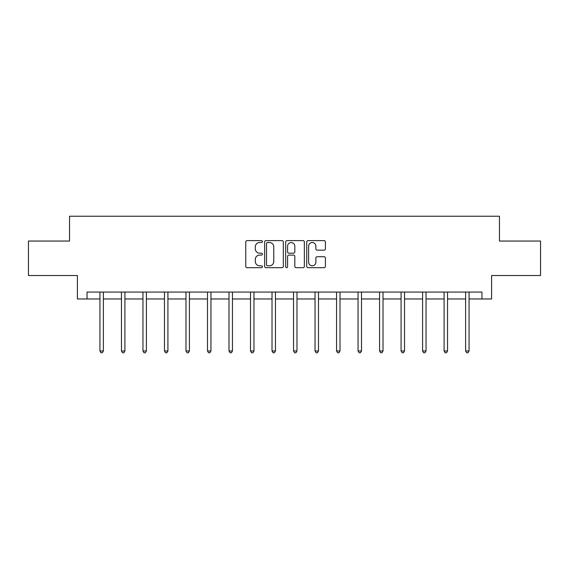 <?xml version="1.0" encoding="UTF-8"?>
<svg xmlns="http://www.w3.org/2000/svg" width="569" height="569" viewBox="0 0 569 569"><rect width="100%" height="100%" fill="white"/><g stroke="black" fill="none" stroke-linecap="round" stroke-linejoin="round"><path stroke-width="0.85" d="M262.437 241.562A0.946 0.946 0 0 0 261.491 240.616L247.11 240.616A1.351 1.351 0 0 0 245.758 241.974L245.758 266.335A1.351 1.351 0 0 0 247.11 267.686L261.491 267.686A0.946 0.946 0 0 0 262.437 266.74A0.946 0.946 0 0 0 261.491 265.794L259.628 265.794A4.332 4.332 0 0 1 255.303 261.463L255.303 259.428A4.332 4.332 0 0 1 259.628 255.097L261.491 255.097A0.946 0.946 0 0 0 262.437 254.151A0.946 0.946 0 0 0 261.491 253.205L259.628 253.205A4.332 4.332 0 0 1 255.303 248.873L255.303 246.846A4.332 4.332 0 0 1 259.628 242.515L261.491 242.515A0.946 0.946 0 0 0 262.437 241.562M324.053 250.161A1.351 1.351 0 0 0 325.404 248.802L325.404 241.974A1.351 1.351 0 0 0 324.053 240.616L308.085 240.616A1.351 1.351 0 0 0 306.727 241.974L306.727 266.335A1.351 1.351 0 0 0 308.085 267.686L324.053 267.686A1.351 1.351 0 0 0 325.404 266.335L325.404 258.077A1.351 1.351 0 0 0 324.053 256.726L317.218 256.726A1.351 1.351 0 0 0 315.866 258.077L315.866 262.174A3.62 3.62 0 0 1 312.246 265.794A3.62 3.62 0 0 1 308.626 262.174L308.626 246.135A3.62 3.62 0 0 1 312.246 242.515A3.62 3.62 0 0 1 315.866 246.135L315.866 248.802A1.351 1.351 0 0 0 317.218 250.161L324.053 250.161M87.05 298.967L87.05 292.068L481.95 292.068L481.95 298.967L491.602 298.967L491.602 275.524L540.55 275.524L540.55 241.05L499.461 241.05L499.461 216.234L69.539 216.234L69.539 241.05L28.45 241.05L28.45 275.524L77.398 275.524L77.398 298.967L99.945 298.967M283.312 241.974A1.351 1.351 0 0 0 281.961 240.616L265.993 240.616A1.351 1.351 0 0 0 264.642 241.974L264.642 266.335A1.351 1.351 0 0 0 265.993 267.686L281.961 267.686A1.351 1.351 0 0 0 283.312 266.335L283.312 241.974M287.039 240.616L303.007 240.616A1.351 1.351 0 0 1 304.358 241.974L304.358 266.335A1.351 1.351 0 0 1 303.007 267.686L296.172 267.686A1.351 1.351 0 0 1 294.82 266.335L294.82 256.455A1.351 1.351 0 0 0 293.469 255.097L288.931 255.097A1.351 1.351 0 0 0 287.58 256.455L287.58 266.74A0.946 0.946 0 0 1 286.634 267.686A0.946 0.946 0 0 1 285.688 266.74L285.688 241.974A1.351 1.351 0 0 1 287.039 240.616M103.387 298.967L121.453 298.967M124.903 298.967L142.961 298.967M146.411 298.967L164.469 298.967M167.919 298.967L185.985 298.967M189.427 298.967L207.493 298.967M210.943 298.967L229.001 298.967M232.451 298.967L250.509 298.967M253.959 298.967L272.025 298.967M275.467 298.967L293.533 298.967M296.975 298.967L315.041 298.967M318.491 298.967L336.549 298.967M339.999 298.967L358.057 298.967M361.507 298.967L379.573 298.967M383.015 298.967L401.081 298.967M404.531 298.967L422.589 298.967M426.039 298.967L444.097 298.967M447.547 298.967L465.613 298.967M469.055 298.967L481.95 298.967M267.48 242.515A0.946 0.946 0 0 0 266.534 243.461L266.534 264.841A0.946 0.946 0 0 0 267.48 265.794L269.443 265.794A4.332 4.332 0 0 0 273.774 261.463L273.774 246.846A4.332 4.332 0 0 0 269.443 242.515L267.48 242.515M294.82 246.199A3.62 3.62 0 0 0 291.2 242.579A3.62 3.62 0 0 0 287.58 246.199L287.58 251.854A1.351 1.351 0 0 0 288.931 253.205L293.469 253.205A1.351 1.351 0 0 0 294.82 251.854L294.82 246.199M103.572 292.068L103.487 292.274A1.38 1.38 0 0 0 103.387 292.786L103.387 350.973L99.945 350.973L99.945 292.786A1.38 1.38 0 0 0 99.845 292.274L99.76 292.068M103.387 350.973L102.356 352.766L100.976 352.766L99.945 350.973M125.08 292.068L125.002 292.274A1.38 1.38 0 0 0 124.903 292.786L124.903 350.973L121.453 350.973L121.453 292.786A1.38 1.38 0 0 0 121.353 292.274L121.268 292.068M124.903 350.973L123.864 352.766L122.484 352.766L121.453 350.973M146.589 292.068L146.51 292.274A1.38 1.38 0 0 0 146.411 292.786L146.411 350.973L142.961 350.973L142.961 292.786A1.38 1.38 0 0 0 142.862 292.274L142.783 292.068M146.411 350.973L145.372 352.766L144 352.766L142.961 350.973M168.104 292.068L168.019 292.274A1.38 1.38 0 0 0 167.919 292.786L167.919 350.973L164.469 350.973L164.469 292.786A1.38 1.38 0 0 0 164.37 292.274L164.292 292.068M167.919 350.973L166.888 352.766L165.508 352.766L164.469 350.973M189.612 292.068L189.527 292.274A1.38 1.38 0 0 0 189.427 292.786L189.427 350.973L185.985 350.973L185.985 292.786A1.38 1.38 0 0 0 185.885 292.274L185.8 292.068M189.427 350.973L188.396 352.766L187.016 352.766L185.985 350.973M211.12 292.068L211.042 292.274A1.38 1.38 0 0 0 210.943 292.786L210.943 350.973L207.493 350.973L207.493 292.786A1.38 1.38 0 0 0 207.393 292.274L207.308 292.068M210.943 350.973L209.904 352.766L208.524 352.766L207.493 350.973M232.629 292.068L232.55 292.274A1.38 1.38 0 0 0 232.451 292.786L232.451 350.973L229.001 350.973L229.001 292.786A1.38 1.38 0 0 0 228.902 292.274L228.823 292.068M232.451 350.973L231.412 352.766L230.032 352.766L229.001 350.973M254.137 292.068L254.059 292.274A1.38 1.38 0 0 0 253.959 292.786L253.959 350.973L250.509 350.973L250.509 292.786A1.38 1.38 0 0 0 250.41 292.274L250.332 292.068M253.959 350.973L252.928 352.766L251.548 352.766L250.509 350.973M275.652 292.068L275.567 292.274A1.38 1.38 0 0 0 275.467 292.786L275.467 350.973L272.025 350.973L272.025 292.786A1.38 1.38 0 0 0 271.925 292.274L271.84 292.068M275.467 350.973L274.436 352.766L273.056 352.766L272.025 350.973M297.16 292.068L297.075 292.274A1.38 1.38 0 0 0 296.975 292.786L296.975 350.973L293.533 350.973L293.533 292.786A1.38 1.38 0 0 0 293.433 292.274L293.348 292.068M296.975 350.973L295.944 352.766L294.564 352.766L293.533 350.973M318.668 292.068L318.59 292.274A1.38 1.38 0 0 0 318.491 292.786L318.491 350.973L315.041 350.973L315.041 292.786A1.38 1.38 0 0 0 314.942 292.274L314.863 292.068M318.491 350.973L317.452 352.766L316.072 352.766L315.041 350.973M340.177 292.068L340.098 292.274A1.38 1.38 0 0 0 339.999 292.786L339.999 350.973L336.549 350.973L336.549 292.786A1.38 1.38 0 0 0 336.45 292.274L336.371 292.068M339.999 350.973L338.968 352.766L337.588 352.766L336.549 350.973M361.692 292.068L361.607 292.274A1.38 1.38 0 0 0 361.507 292.786L361.507 350.973L358.057 350.973L358.057 292.786A1.38 1.38 0 0 0 357.958 292.274L357.88 292.068M361.507 350.973L360.476 352.766L359.096 352.766L358.057 350.973M383.2 292.068L383.115 292.274A1.38 1.38 0 0 0 383.015 292.786L383.015 350.973L379.573 350.973L379.573 292.786A1.38 1.38 0 0 0 379.473 292.274L379.388 292.068M383.015 350.973L381.984 352.766L380.604 352.766L379.573 350.973M404.708 292.068L404.63 292.274A1.38 1.38 0 0 0 404.531 292.786L404.531 350.973L401.081 350.973L401.081 292.786A1.38 1.38 0 0 0 400.981 292.274L400.896 292.068M404.531 350.973L403.492 352.766L402.112 352.766L401.081 350.973M426.217 292.068L426.138 292.274A1.38 1.38 0 0 0 426.039 292.786L426.039 350.973L422.589 350.973L422.589 292.786A1.38 1.38 0 0 0 422.49 292.274L422.411 292.068M426.039 350.973L425 352.766L423.628 352.766L422.589 350.973M447.732 292.068L447.647 292.274A1.38 1.38 0 0 0 447.547 292.786L447.547 350.973L444.097 350.973L444.097 292.786A1.38 1.38 0 0 0 443.998 292.274L443.92 292.068M447.547 350.973L446.516 352.766L445.136 352.766L444.097 350.973M469.24 292.068L469.155 292.274A1.38 1.38 0 0 0 469.055 292.786L469.055 350.973L465.613 350.973L465.613 292.786A1.38 1.38 0 0 0 465.513 292.274L465.428 292.068M469.055 350.973L468.024 352.766L466.644 352.766L465.613 350.973"/></g></svg>
